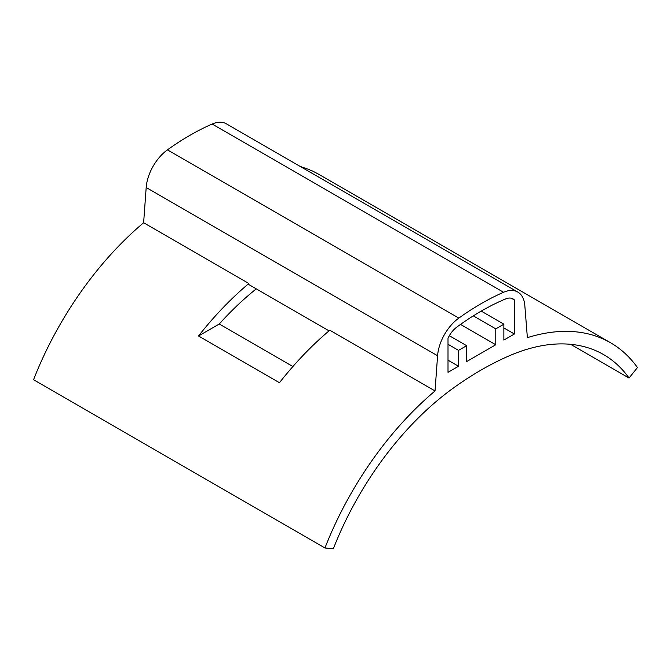 <?xml version="1.0" encoding="UTF-8"?>
<svg xmlns="http://www.w3.org/2000/svg" width="671" height="671" viewBox="0 0 671 671"><rect width="100%" height="100%" fill="white"/><g stroke="black" fill="none" stroke-linecap="round" stroke-linejoin="round"><path stroke-width="1.01" d="M570.635 344.315L629.054 378.05L637.45 367.557A242.676 140.113 -60 0 0 610.501 342.722L319.102 174.485A242.676 140.113 -60 0 0 300.549 166.643M629.054 378.05A228.945 132.179 -60 0 0 603.632 354.615A228.945 132.179 -60 0 0 509.079 355.882A320.52 185.053 -60 0 0 453.319 388.073A228.945 132.179 -60 0 0 333.336 548.777L324.949 547.981A242.676 140.113 -60 0 1 435.026 390.975L437.584 355.756A34.338 19.828 -60 0 1 458.847 318.088A262.713 151.68 -60 0 1 503.544 292.279A34.338 19.828 -60 0 1 517.794 292.061A34.338 19.828 -60 0 1 524.814 305.397L527.372 337.656A242.676 140.113 -60 0 1 610.501 342.722M449.344 335.71L466.63 345.682L466.63 361.577L495.768 344.751L495.768 328.865L503.862 324.194L503.862 340.08L514.389 334.007L514.389 299.971L511.411 298.26M466.63 345.682L458.536 350.363L458.536 366.249L448.01 372.321L448.01 338.293A18.318 10.577 -60 0 1 456.766 327.138A253.554 146.387 -60 0 1 505.624 298.93A18.318 10.577 -60 0 1 513.021 298.905A18.318 10.577 -60 0 1 514.389 299.971M324.949 547.981L33.55 379.744A242.676 140.113 -60 0 1 143.628 222.738L146.186 187.519A34.338 19.828 -60 0 1 167.456 149.851A262.713 151.68 -60 0 1 212.153 124.043A34.338 19.828 -60 0 1 226.395 123.825L517.794 292.061M435.026 390.975L329.796 330.216A242.676 140.113 -60 0 0 326.181 333.302A242.676 140.113 -60 0 0 279.471 382.705L198.532 335.97A242.676 140.113 -60 0 1 245.242 286.576A242.676 140.113 -60 0 1 248.857 283.489L248.782 284.529L329.033 330.862M248.857 283.489L143.628 222.738M292.9 366.534L219.249 324.009A228.945 132.179 -60 0 1 256.272 288.857M460.541 324.412L495.768 344.751M448.01 344.282L458.536 350.363M448.01 360.176L458.536 366.249M503.862 327.926L514.389 334.007M481.199 311.101L503.862 324.194M473.281 315.882L495.768 328.865M198.532 335.97L219.249 324.009M503.544 292.279L212.153 124.043M458.847 318.088L167.456 149.851M437.584 355.756L146.186 187.519"/></g></svg>
